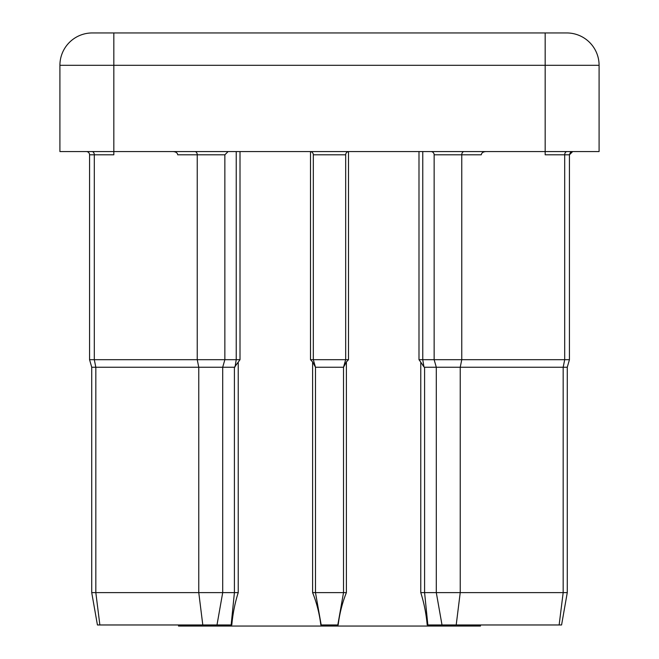 <?xml version="1.0" encoding="UTF-8"?>
<svg xmlns="http://www.w3.org/2000/svg" width="659" height="659" viewBox="0 0 659 659"><rect width="100%" height="100%" fill="white"/><g stroke="black" fill="none" stroke-linecap="round" stroke-linejoin="round"><path stroke-width="0.99" d="M86.329 151.57A3.237 3.237 0 0 1 89.566 154.807L89.566 359.69L240.008 359.69L238.228 362.153L238.228 592.622C234.975 602.812 232.833 613.595 231.795 624.971L97.425 624.971L91.725 592.622L91.725 367.244L89.566 359.69M430.912 151.57A3.237 3.237 0 0 1 434.141 154.807L434.141 359.69L569.434 359.69L569.434 154.807L545.174 154.807L545.174 151.57L59.911 151.57L59.911 65.299A32.349 32.349 0 0 1 92.26 32.95L566.74 32.95A32.349 32.349 0 0 1 599.089 65.299L599.089 151.57L545.174 151.57L545.174 65.299L113.826 65.299L113.826 154.807L89.566 154.807M567.275 592.622L567.275 367.244L567.275 592.622L561.575 624.971L567.275 592.622L561.575 624.971L442.008 624.971L436.299 592.622L436.299 367.244L434.141 359.69L422.765 359.69L423.959 366.964L424.585 367.244L424.585 592.622L567.275 592.622L567.275 367.244L424.585 367.244M480.469 624.971L480.469 626.05L178.531 626.05L178.531 624.971M427.205 624.971C426.167 613.578 424.017 602.796 420.772 592.622L424.585 592.622L427.856 624.971L427.205 624.971M420.772 592.622L420.772 362.153L418.992 359.69L422.765 359.69L422.765 151.57M312.605 592.622L312.605 361.964L310.496 359.69L348.504 359.69L346.395 361.964L346.395 592.622C342.301 602.812 339.566 613.595 338.174 624.971L320.826 624.971C319.434 613.578 316.691 602.796 312.605 592.622L315.48 592.622L315.48 367.244L343.52 367.244L343.52 592.622L346.395 592.622M485.856 151.57C483.096 151.776 481.572 152.855 481.284 154.807L461.761 154.807A3.237 2.29 90 0 1 464.043 151.57M91.725 592.622L222.701 592.622L222.701 367.244L224.859 359.69L224.859 154.807L177.716 154.807C177.428 152.855 175.904 151.776 173.144 151.57M566.74 32.95A32.349 32.349 0 0 1 599.089 65.299A32.349 32.349 0 0 0 566.74 32.95A32.349 32.349 0 0 1 599.089 65.299L545.174 65.299L545.174 32.95M92.26 32.95A32.349 32.349 0 0 0 59.911 65.299L113.826 65.299L113.826 32.95M343.52 367.244L345.678 359.69L345.678 154.807L313.322 154.807L313.322 359.69L315.48 367.244M216.992 624.971L222.701 592.622L238.228 592.622M202.799 624.971L198.771 592.622L198.771 367.244L234.415 367.244L238.228 362.153M194.957 151.57A3.237 2.29 90 0 1 197.239 154.807L197.239 359.69L198.771 367.244L91.725 367.244M321.188 624.971L315.48 592.622L343.52 592.622L337.812 624.971M312.605 361.964L315.472 367.203M343.528 367.203L346.395 361.964M442.008 624.971L427.856 624.971M420.772 362.153L423.959 366.964M348.908 151.57A3.237 3.237 0 0 0 345.678 154.807M310.092 151.57A3.237 3.237 0 0 1 313.322 154.807A3.237 3.237 0 0 0 310.092 151.57M92.013 151.57A3.237 2.29 -90 0 1 94.303 154.807L94.303 359.69L95.827 367.244L95.827 592.622L99.863 624.971M456.201 624.971L460.229 592.622L460.229 367.244L461.761 359.69L461.761 154.807L434.141 154.807M418.992 359.69L418.992 151.57M348.504 151.595L348.504 359.69M310.496 359.69L310.496 151.595M240.008 151.57L240.008 359.69M235.041 366.964L236.235 359.69L236.235 151.57M231.144 624.971L234.415 592.622L234.415 367.244M559.137 624.971L563.173 592.622L563.173 367.244L564.697 359.69L564.697 154.807A3.237 2.29 90 0 1 566.987 151.57M569.434 154.807L569.434 359.69L567.275 367.244L569.434 359.69L569.434 154.807L570.365 152.534L572.177 151.611L570.365 152.534L569.434 154.807L572.671 151.57M224.859 154.807L228.088 151.57"/></g></svg>
